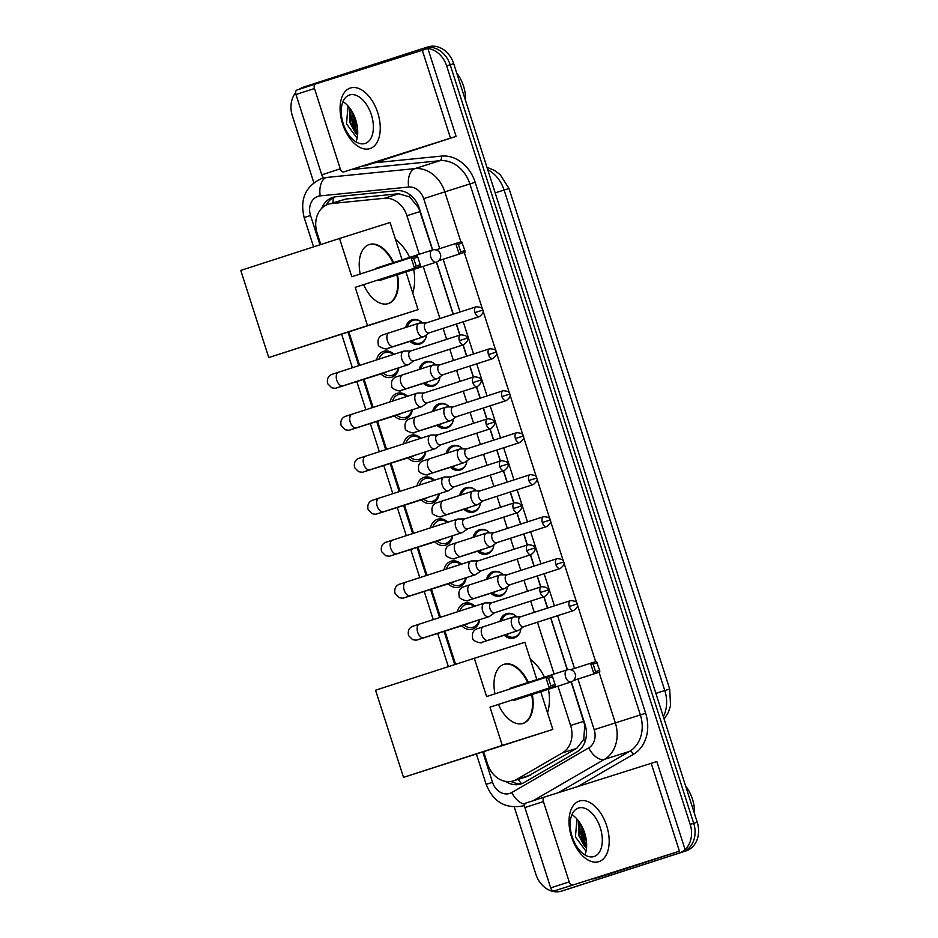 <?xml version="1.0" encoding="UTF-8"?>
<svg xmlns="http://www.w3.org/2000/svg" width="938" height="938" viewBox="0 0 938 938"><rect width="100%" height="100%" fill="white"/><g stroke="black" fill="none" stroke-linecap="round" stroke-linejoin="round"><path stroke-width="1.41" d="M500.036 621.355A12.733 10.377 72.4 0 1 506.438 613.687A12.733 10.377 72.4 0 1 506.485 613.675A12.733 10.377 72.4 0 1 516.791 616.841M520.871 628.683A12.733 10.377 72.4 0 1 514.223 637.934A12.733 10.377 72.4 0 1 514.165 637.957A12.733 10.377 72.4 0 1 504.304 635.237M486.552 579.379A12.733 10.377 72.4 0 1 492.954 571.711A12.733 10.377 72.4 0 1 493.013 571.688A12.733 10.377 72.4 0 1 503.319 574.853M507.399 586.707A12.733 10.377 72.4 0 1 500.74 595.958A12.733 10.377 72.4 0 1 500.693 595.97A12.733 10.377 72.4 0 1 490.832 593.25M473.08 537.392A12.733 10.377 72.4 0 1 479.482 529.736A12.733 10.377 72.4 0 1 479.529 529.712A12.733 10.377 72.4 0 1 489.835 532.878M493.916 544.72A12.733 10.377 72.4 0 1 487.268 553.983A12.733 10.377 72.4 0 1 487.209 553.995A12.733 10.377 72.4 0 1 477.348 551.274M459.597 495.416A12.733 10.377 72.4 0 1 465.998 487.748A12.733 10.377 72.4 0 1 466.057 487.737A12.733 10.377 72.4 0 1 476.363 490.902M480.444 502.745A12.733 10.377 72.4 0 1 473.784 511.996A12.733 10.377 72.4 0 1 473.737 512.019A12.733 10.377 72.4 0 1 463.876 509.287M446.113 453.441A12.733 10.377 72.4 0 1 452.526 445.773A12.733 10.377 72.4 0 1 452.573 445.749A12.733 10.377 72.4 0 1 462.88 448.915M466.96 460.769A12.733 10.377 72.4 0 1 460.312 470.02A12.733 10.377 72.4 0 1 460.253 470.032A12.733 10.377 72.4 0 1 450.392 467.312M432.641 411.454A12.733 10.377 72.4 0 1 439.043 403.786A12.733 10.377 72.4 0 1 439.101 403.774A12.733 10.377 72.4 0 1 449.408 406.94M453.488 418.782A12.733 10.377 72.4 0 1 446.828 428.045A12.733 10.377 72.4 0 1 446.781 428.056A12.733 10.377 72.4 0 1 436.92 425.336M419.157 369.478A12.733 10.377 72.4 0 1 425.571 361.81A12.733 10.377 72.4 0 1 425.618 361.798A12.733 10.377 72.4 0 1 435.924 364.964M440.004 376.806A12.733 10.377 72.4 0 1 433.356 386.057A12.733 10.377 72.4 0 1 433.297 386.081A12.733 10.377 72.4 0 1 423.437 383.349M405.685 327.491A12.733 10.377 72.4 0 1 412.087 319.835A12.733 10.377 72.4 0 1 412.134 319.811A12.733 10.377 72.4 0 1 422.452 322.977M426.532 334.831A12.733 10.377 72.4 0 1 419.872 344.082A12.733 10.377 72.4 0 1 419.825 344.094A12.733 10.377 72.4 0 1 409.953 341.373M457.498 611.787A13.542 11.045 72.4 0 1 464.392 603.263A13.542 11.045 72.4 0 1 464.439 603.251A13.542 11.045 72.4 0 1 474.933 606.147M479.693 619.655A13.542 11.045 72.4 0 1 472.67 629.058A13.542 11.045 72.4 0 1 472.611 629.081A13.542 11.045 72.4 0 1 461.754 625.822M444.026 569.8A13.542 11.045 72.4 0 1 450.908 561.287A13.542 11.045 72.4 0 1 450.967 561.264A13.542 11.045 72.4 0 1 461.461 564.16M466.221 577.679A13.542 11.045 72.4 0 1 459.186 587.082A13.542 11.045 72.4 0 1 459.139 587.094A13.542 11.045 72.4 0 1 448.27 583.835M430.542 527.824A13.542 11.045 72.4 0 1 437.436 519.312A13.542 11.045 72.4 0 1 437.483 519.289A13.542 11.045 72.4 0 1 447.977 522.185M452.737 535.704A13.542 11.045 72.4 0 1 445.714 545.107A13.542 11.045 72.4 0 1 445.656 545.119A13.542 11.045 72.4 0 1 434.798 541.859M417.07 485.849A13.542 11.045 72.4 0 1 423.953 477.325A13.542 11.045 72.4 0 1 424.011 477.313A13.542 11.045 72.4 0 1 434.493 480.209M439.265 493.716A13.542 11.045 72.4 0 1 432.23 503.12A13.542 11.045 72.4 0 1 432.184 503.143A13.542 11.045 72.4 0 1 421.314 499.884M403.586 443.862A13.542 11.045 72.4 0 1 410.481 435.349A13.542 11.045 72.4 0 1 410.527 435.326A13.542 11.045 72.4 0 1 421.021 438.222M425.782 451.741A13.542 11.045 72.4 0 1 418.758 461.144A13.542 11.045 72.4 0 1 418.7 461.156A13.542 11.045 72.4 0 1 407.842 457.896M390.114 401.886A13.542 11.045 72.4 0 1 396.997 393.362A13.542 11.045 72.4 0 1 397.055 393.35A13.542 11.045 72.4 0 1 407.538 396.246M412.31 409.765A13.542 11.045 72.4 0 1 405.275 419.157A13.542 11.045 72.4 0 1 405.228 419.18A13.542 11.045 72.4 0 1 394.359 415.921M376.63 359.899A13.542 11.045 72.4 0 1 383.513 351.387A13.542 11.045 72.4 0 1 383.572 351.375A13.542 11.045 72.4 0 1 394.066 354.271M398.826 367.778A13.542 11.045 72.4 0 1 391.803 377.182A13.542 11.045 72.4 0 1 391.744 377.205A13.542 11.045 72.4 0 1 380.887 373.945M432.5 249.989L418.676 207.861L409.625 196.945L398.732 193.744L345.923 199.032L328.406 204.214A23.872 19.464 -107.6 0 0 328.3 204.25A23.872 19.464 -107.6 0 0 317.091 232.964L320.796 244.537M419.309 254.257L406.928 215.705A23.872 19.464 -107.6 0 0 384.439 198.27L331.63 203.546A23.872 19.464 -107.6 0 0 328.406 204.214M527.531 776.406L576.776 748.313L583.764 739.32L584.761 725.144L571.172 681.914M567.279 669.791L550.641 617.954M547.475 608.105L543.852 596.814M540.687 586.965L537.157 575.967M533.992 566.118L530.369 554.839M527.215 544.99L523.685 533.992M520.52 524.143L516.897 512.863M513.731 503.003L510.202 492.016M507.036 482.155L503.413 470.876M500.259 461.027L496.73 450.029M493.564 440.18L489.941 428.901M486.775 419.052L483.246 408.053M480.08 398.204L476.457 386.925M473.303 377.064L469.774 366.078M466.608 356.217L462.985 344.938M459.819 335.089L456.29 324.091M453.124 314.242L436.393 262.112M483.668 751.807L487.619 764.13A23.872 19.464 -107.6 0 0 513.344 780.908A23.872 19.464 -107.6 0 0 516.545 779.49L562.495 752.827A23.872 19.464 -107.6 0 0 570.609 725.496L557.981 686.182M554.088 674.059L537.451 622.222M534.285 612.362L530.662 601.082M527.496 591.233L523.967 580.235M520.813 570.386L517.19 559.107M514.024 549.258L510.495 538.26M507.329 528.411L503.706 517.119M500.54 507.27L497.011 496.272M493.857 486.423L490.234 475.144M487.068 465.295L483.539 454.297M480.373 444.448L476.75 433.168M473.584 423.319L470.055 412.321M466.889 402.472L463.278 391.181M460.112 381.332L456.583 370.334M453.417 360.485L449.794 349.206M446.629 339.357L443.099 328.359M439.934 318.51L423.202 266.38M348.877 332.005L359.606 365.41M364.061 379.269L373.09 407.385M377.533 421.244L386.562 449.372M391.017 463.22L400.045 491.348M404.489 505.207L413.517 533.335M417.973 547.182L427.001 575.311M431.445 589.17L440.473 617.286M444.929 631.145L455.587 664.339M421.045 49.093L424.363 48.049A23.872 19.464 72.4 0 1 424.468 48.014A23.872 19.464 72.4 0 1 450.181 64.792L693.71 823.306A23.872 19.464 72.4 0 1 682.501 852.021L565.215 889.951A23.872 19.464 72.4 0 1 565.122 889.986A23.872 19.464 72.4 0 1 565.028 890.021M424.562 47.979L427.88 46.935A23.872 19.464 72.4 0 1 427.974 46.9A23.872 19.464 72.4 0 1 453.699 63.678L697.227 822.192A23.872 19.464 72.4 0 1 686.006 850.907L568.733 888.849A23.872 19.464 72.4 0 1 568.639 888.872A23.872 19.464 72.4 0 1 568.545 888.907M432.664 249.942L419.239 208.119A23.872 19.464 -107.6 0 0 396.751 190.684L336.015 196.757A23.872 19.464 -107.6 0 0 332.779 197.414A23.872 19.464 -107.6 0 0 332.685 197.449A23.872 19.464 -107.6 0 0 321.757 208.295M326.225 205.082A23.872 19.464 72.4 0 1 334.573 196.968M585.042 843.239A31.833 25.947 72.4 0 1 579.743 829.286A31.833 25.947 72.4 0 0 585.042 843.239M579.203 823.306A31.833 25.947 72.4 0 1 579.227 821.852A31.833 25.947 72.4 0 0 579.203 823.306M356.1 130.183A31.833 25.947 72.4 0 1 350.812 116.23A31.833 25.947 72.4 0 0 356.1 130.183M350.273 110.262A31.833 25.947 72.4 0 1 350.284 108.808A31.833 25.947 72.4 0 0 350.273 110.262M299.187 89.298A23.872 19.464 72.4 0 1 303.572 87.093L420.845 49.151A23.872 19.464 72.4 0 1 420.951 49.128A23.872 19.464 72.4 0 1 427.857 48.506M363.065 165.932L365.105 165.733A3.975 3.248 -107.6 0 0 365.644 165.616L378.846 161.442A3.975 3.248 72.4 0 1 378.811 161.453A3.975 3.248 72.4 0 1 378.823 161.453L456.114 136.397L427.892 48.495A23.872 19.464 72.4 0 1 446.664 65.895L690.192 824.42A23.872 19.464 72.4 0 1 678.983 853.134L561.698 891.065A23.872 19.464 72.4 0 1 561.604 891.1A23.872 19.464 72.4 0 1 535.891 874.322L514.294 807.09M313.82 182.676L292.351 115.808A23.872 19.464 72.4 0 1 295.646 92.663M424.363 48.049A23.872 19.464 72.4 0 1 424.468 48.014A23.872 19.464 72.4 0 1 450.181 64.792L693.71 823.306A23.872 19.464 72.4 0 1 682.501 852.021L565.215 889.951A23.872 19.464 72.4 0 1 565.122 889.986L568.639 888.872M505.57 781.401A23.872 19.464 -107.6 0 0 520.895 783.98A23.872 19.464 -107.6 0 0 524.096 782.562L576.94 751.901A23.872 19.464 -107.6 0 0 585.054 724.57L571.336 681.856M567.443 669.744L550.805 617.896M547.64 608.047L544.017 596.767M540.851 586.918L537.322 575.92M534.156 566.071L530.545 554.78M527.379 544.931L523.85 533.933M520.684 524.084L517.061 512.805M513.895 502.956L510.366 491.958M507.2 482.109L503.577 470.829M500.423 460.98L496.894 449.982M493.728 440.133L490.105 428.842M486.939 418.993L483.41 407.995M480.244 398.146L476.621 386.866M473.467 377.017L469.938 366.019M466.772 356.17L463.149 344.891M459.983 335.03L456.454 324.044M453.289 314.183L436.557 262.054M522.618 783.324A23.872 19.464 72.4 0 1 511.046 781.448M342.581 123.875A31.833 18.443 -107.9 0 1 350.437 87.996A31.833 18.443 -107.9 0 1 377.744 112.748A31.833 18.443 -107.9 0 1 369.9 148.614A31.833 18.443 -107.9 0 1 342.581 123.875M371.378 114.776A25.467 14.75 72.1 0 0 349.475 94.996A25.467 14.75 72.1 0 0 343.249 123.675A25.467 14.75 72.1 0 0 365.152 143.455A25.467 14.75 72.1 0 0 371.378 114.776M342.98 101.656A25.467 14.75 -107.9 0 1 355.713 119.841A25.467 14.75 -107.9 0 1 355.983 141.873M427.892 48.495L315.461 84.033A3.975 2.31 72.1 0 0 315.449 84.033A3.975 2.31 72.1 0 0 314.476 88.524L295.962 94.504A3.975 2.31 -107.9 0 1 296.936 90.025A3.975 2.31 -107.9 0 1 296.947 90.025L315.438 84.045M456.114 136.397L343.683 171.935L433.379 143.702L365.656 165.616A3.975 3.248 -107.6 0 0 365.656 165.616L378.823 161.453M325.169 177.927A3.975 2.31 -107.9 0 1 321.746 174.831L340.271 168.84L314.476 88.524M340.271 168.84A3.975 2.31 72.1 0 0 343.683 171.935M321.746 174.831L295.962 94.504M351.281 110.297L356.428 130.57L357.718 131.918M350.554 109.195L349.98 111.739L355.326 130.91L357.706 133.219M354.142 115.679L357.19 125.95M348.021 105.959L346.509 123.886L357.12 138.191M456.665 72.93A35.808 29.195 72.4 0 1 465.541 100.554M352.969 113.228L357.542 128.518M349.358 107.553L349.722 122.292L355.561 133.114L357.577 135.154M353.579 114.448L357.378 127.181M349.745 108.069L350.273 122.116L357.636 134.521M395.519 239.424A43.769 35.679 72.4 0 1 409.648 257.387M413.623 269.476A43.769 35.679 72.4 0 1 412.755 293.125M397.489 274.693A31.036 17.974 -107.9 0 1 388.344 303.584A31.036 17.974 -107.9 0 1 363.627 284.683M355.221 287.356L414.479 268.186L411.067 257.587L351.82 276.745L339.533 238.475L240.773 270.425L268.749 357.566L367.508 325.627L355.221 287.356L420.365 266.322L414.479 268.186L416.109 265.993L413.67 258.419L411.067 257.587L416.964 255.722L417.797 257.118L413.67 258.419M360.215 274.025A31.036 17.974 -107.9 0 1 369.244 244.525A31.036 17.974 -107.9 0 1 393.573 262.581M367.508 325.627L418.055 309.634L405.966 271.961M402.074 259.838L390.079 222.494L339.533 238.475M268.749 357.566L418.055 309.634M416.109 265.993L420.236 264.692L417.797 257.118M420.365 266.322L420.236 264.692M435.818 249.895L461.625 241.594L464.896 250.563L465.025 252.193L438.726 260.705M465.025 252.193L438.796 260.635M464.896 250.563L460.757 251.865L459.139 254.057L455.727 243.458L458.33 244.29L460.757 251.865M462.457 242.989L458.33 244.29M378.026 280.016A6.367 3.693 72.1 0 0 380.125 280.321A6.367 3.693 72.1 0 0 380.136 280.31L436.299 262.148A6.367 3.693 -107.9 0 1 430.823 257.2A6.367 3.693 -107.9 0 1 432.383 250.024A6.367 3.693 -107.9 0 1 432.395 250.024M376.232 268.198A6.367 3.693 72.1 0 0 376.22 268.198A6.367 3.693 72.1 0 0 374.895 269.288M368.939 244.63A31.036 17.974 -107.9 0 1 392.963 262.781M396.88 274.893A31.036 17.974 -107.9 0 1 388.039 303.678M530.298 659.226A43.769 35.679 72.4 0 1 544.427 677.177M548.413 689.278A43.769 35.679 72.4 0 1 547.534 712.927M532.28 694.495A31.036 17.974 -107.9 0 1 523.123 723.386A31.036 17.974 -107.9 0 1 498.406 704.473M489.999 707.158L549.258 687.988L545.857 677.377L486.599 696.547L474.311 658.277L375.552 690.216L403.528 777.368L502.287 745.417L489.999 707.158L555.144 686.124L549.258 687.988L550.887 685.795L548.449 678.221L545.857 677.377L551.743 675.512L552.588 676.908L548.449 678.221M494.994 693.827A31.036 17.974 -107.9 0 1 504.023 664.315A31.036 17.974 -107.9 0 1 528.364 682.383M502.287 745.417L552.834 729.424L540.745 691.752M536.853 679.628L524.858 642.284L474.311 658.277M403.528 777.368L552.834 729.424M550.887 685.795L555.015 684.482L552.588 676.908M555.144 686.124L555.015 684.482M570.597 669.685L596.404 661.384L599.675 670.353L599.804 671.995L573.517 680.496M599.804 671.995L573.575 680.437M599.675 670.353L595.548 671.667L593.918 673.859L590.506 663.248L593.109 664.092L595.548 671.667M597.248 662.779L593.109 664.092M512.805 699.818A6.367 3.693 72.1 0 0 514.903 700.111A6.367 3.693 72.1 0 0 514.915 700.111L571.09 681.938A6.367 3.693 -107.9 0 1 565.614 677.002A6.367 3.693 -107.9 0 1 567.162 669.826A6.367 3.693 -107.9 0 1 567.185 669.826M511.011 687.988A6.367 3.693 72.1 0 0 510.999 688A6.367 3.693 72.1 0 0 509.674 689.078M503.718 664.421A31.036 17.974 -107.9 0 1 527.742 682.583M531.658 694.695A31.036 17.974 -107.9 0 1 522.818 723.479M393.385 354.482A11.936 9.732 -107.6 0 0 384.943 352.629A11.936 9.732 -107.6 0 0 384.885 352.641A11.936 9.732 -107.6 0 0 379.456 357.988L378.987 359.148M383.138 373.23L384.568 374.156A11.936 9.732 -107.6 0 0 392.143 375.388A11.936 9.732 -107.6 0 0 392.19 375.376A11.936 9.732 -107.6 0 0 398.24 367.977M336.859 387.84L342.956 385.858A7.164 4.151 72.1 0 1 336.941 380.711A7.164 4.151 72.1 0 1 336.801 380.289A7.164 4.151 72.1 0 1 338.548 372.222L332.427 374.215C332.591 374.086 325.803 375.786 327.714 383.736L331.677 387.757C336.754 388.754 335.534 388.039 339.357 387.077L385.424 372.503A7.164 5.839 -107.6 0 0 385.424 372.503A7.164 5.839 -107.6 0 0 385.448 372.492A7.164 5.839 -107.6 0 0 387.101 371.577M410.645 351L404.348 351.058A7.164 4.151 72.1 0 0 403.621 351.175A7.164 4.151 72.1 0 0 401.851 359.242A7.164 4.151 72.1 0 0 407.995 364.812A7.164 4.151 72.1 0 0 408.018 364.812A7.164 4.151 72.1 0 0 408.687 364.472L413.834 360.837M410.398 351.07A5.171 3.002 72.1 0 0 410.387 351.082A5.171 3.002 72.1 0 0 409.12 356.897A5.171 3.002 72.1 0 0 413.564 360.919A5.171 3.002 72.1 0 0 413.576 360.919L463.818 344.668C467.429 341.713 468.531 339.544 467.147 338.161L459.374 340.646A5.171 3.002 72.1 0 0 463.818 344.668M403.621 351.175A7.164 4.151 72.1 0 0 403.61 351.175L338.548 372.222M406.869 396.469A11.936 9.732 -107.6 0 0 398.416 394.605A11.936 9.732 -107.6 0 0 398.369 394.617A11.936 9.732 -107.6 0 0 392.928 399.963L392.459 401.124M396.61 415.206L398.052 416.144A11.936 9.732 -107.6 0 0 405.615 417.363A11.936 9.732 -107.6 0 0 405.662 417.351A11.936 9.732 -107.6 0 0 411.712 409.953M350.331 429.827L356.44 427.834A7.164 4.151 72.1 0 1 350.425 422.698A7.164 4.151 72.1 0 1 350.273 422.264A7.164 4.151 72.1 0 1 352.031 414.197L345.911 416.202C346.075 416.062 339.286 417.762 341.198 425.711L345.161 429.733C350.237 430.73 349.006 430.014 352.84 429.053A7.164 5.839 -107.6 0 0 352.864 429.053L398.908 414.49A7.164 5.839 -107.6 0 0 398.908 414.49A7.164 5.839 -107.6 0 0 398.931 414.479A7.164 5.839 -107.6 0 0 400.585 413.552M424.128 392.975L417.82 393.045A7.164 4.151 72.1 0 0 417.093 393.151A7.164 4.151 72.1 0 0 417.082 393.163A7.164 4.151 72.1 0 0 415.335 401.23A7.164 4.151 72.1 0 0 421.479 406.799A7.164 4.151 72.1 0 0 421.49 406.787A7.164 4.151 72.1 0 0 422.159 406.459L427.306 402.812M472.846 382.634A5.171 3.002 72.1 0 1 474.112 376.806L423.87 393.057A5.171 3.002 72.1 0 0 423.87 393.057A5.171 3.002 72.1 0 0 422.604 398.885A5.171 3.002 72.1 0 0 427.048 402.906A5.171 3.002 72.1 0 0 427.048 402.894L477.301 386.644C480.901 383.689 482.015 381.52 480.631 380.148L472.846 382.634A5.171 3.002 72.1 0 0 477.301 386.644M420.341 438.445A11.936 9.732 -107.6 0 0 411.899 436.58A11.936 9.732 -107.6 0 0 411.841 436.604A11.936 9.732 -107.6 0 0 406.412 441.939L405.943 443.099M410.094 457.193L411.524 458.119A11.936 9.732 -107.6 0 0 419.098 459.35A11.936 9.732 -107.6 0 0 419.145 459.339A11.936 9.732 -107.6 0 0 425.195 451.928M363.815 471.802L369.912 469.809A7.164 4.151 72.1 0 1 363.897 464.673A7.164 4.151 72.1 0 1 363.756 464.251A7.164 4.151 72.1 0 1 365.503 456.185L359.383 458.178C359.547 458.049 352.758 459.737 354.681 467.699L358.633 471.708C363.709 472.717 362.49 472.002 366.312 471.04L412.38 456.466A7.164 5.839 -107.6 0 0 412.38 456.466A7.164 5.839 -107.6 0 0 412.415 456.454A7.164 5.839 -107.6 0 0 414.057 455.528M437.6 434.951L431.304 435.021A7.164 4.151 72.1 0 0 430.577 435.138A7.164 4.151 72.1 0 0 430.565 435.138A7.164 4.151 72.1 0 0 428.807 443.205A7.164 4.151 72.1 0 0 434.951 448.774A7.164 4.151 72.1 0 0 434.974 448.774A7.164 4.151 72.1 0 0 435.642 448.434L440.79 444.8M440.52 444.882A5.171 3.002 72.1 0 0 440.532 444.882A5.171 3.002 72.1 0 1 436.088 440.86A5.171 3.002 72.1 0 1 437.343 435.033A5.171 3.002 72.1 0 0 437.343 435.033L487.596 418.782A5.171 3.002 72.1 0 0 486.33 424.609A5.171 3.002 72.1 0 0 490.773 428.631L440.532 444.882M433.825 480.42A11.936 9.732 -107.6 0 0 425.371 478.568A11.936 9.732 -107.6 0 0 425.324 478.579A11.936 9.732 -107.6 0 0 419.884 483.926L419.415 485.087M423.566 499.168L425.008 500.095A11.936 9.732 -107.6 0 0 432.57 501.326A11.936 9.732 -107.6 0 0 432.617 501.314A11.936 9.732 -107.6 0 0 438.667 493.916M377.287 513.789L383.396 511.796A7.164 4.151 72.1 0 1 377.381 506.649A7.164 4.151 72.1 0 1 377.228 506.227A7.164 4.151 72.1 0 1 378.987 498.16L372.867 500.153C373.031 500.024 366.242 501.724 368.153 509.674L372.116 513.696C377.193 514.692 375.962 513.977 379.796 513.016L425.864 498.441A7.164 5.839 -107.6 0 0 425.864 498.441A7.164 5.839 -107.6 0 0 425.887 498.43A7.164 5.839 -107.6 0 0 427.54 497.515M451.084 476.938L444.776 476.996A7.164 4.151 72.1 0 0 444.061 477.114A7.164 4.151 72.1 0 0 444.037 477.114A7.164 4.151 72.1 0 0 442.29 485.181A7.164 4.151 72.1 0 0 448.434 490.75A7.164 4.151 72.1 0 0 448.446 490.75A7.164 4.151 72.1 0 0 449.114 490.41L454.262 486.775M454.004 486.869A5.171 3.002 72.1 0 0 454.004 486.857A5.171 3.002 72.1 0 1 449.56 482.847A5.171 3.002 72.1 0 1 450.826 477.02A5.171 3.002 72.1 0 0 450.826 477.02L501.068 460.769A5.171 3.002 72.1 0 0 499.802 466.585A5.171 3.002 72.1 0 0 504.257 470.606L454.004 486.857M447.297 522.407A11.936 9.732 -107.6 0 0 438.855 520.543A11.936 9.732 -107.6 0 0 438.796 520.555A11.936 9.732 -107.6 0 0 433.368 525.901L432.899 527.062M437.049 541.144L438.48 542.082A11.936 9.732 -107.6 0 0 446.054 543.313A11.936 9.732 -107.6 0 0 446.101 543.29A11.936 9.732 -107.6 0 0 452.151 535.891M390.771 555.765L396.868 553.772A7.164 4.151 72.1 0 1 390.853 548.636A7.164 4.151 72.1 0 1 390.712 548.202A7.164 4.151 72.1 0 1 392.459 540.136L386.339 542.141C386.503 542 379.714 543.7 381.637 551.65L385.6 555.671C390.665 556.68 389.446 555.953 393.268 555.003L439.336 540.429A7.164 5.839 -107.6 0 0 439.336 540.429A7.164 5.839 -107.6 0 0 439.371 540.417A7.164 5.839 -107.6 0 0 441.012 539.491M464.556 518.913L458.26 518.984A7.164 4.151 72.1 0 0 457.533 519.089A7.164 4.151 72.1 0 0 457.521 519.101A7.164 4.151 72.1 0 0 455.762 527.168A7.164 4.151 72.1 0 0 461.918 532.737A7.164 4.151 72.1 0 0 461.93 532.725A7.164 4.151 72.1 0 0 462.598 532.397L467.745 528.762M467.476 528.844A5.171 3.002 72.1 0 0 467.487 528.844A5.171 3.002 72.1 0 1 463.044 524.823A5.171 3.002 72.1 0 1 464.298 518.995A5.171 3.002 72.1 0 0 464.298 518.995L514.552 502.745A5.171 3.002 72.1 0 0 513.285 508.572A5.171 3.002 72.1 0 0 517.729 512.594L467.487 528.844M460.781 564.383A11.936 9.732 -107.6 0 0 452.327 562.519A11.936 9.732 -107.6 0 0 452.28 562.542A11.936 9.732 -107.6 0 0 446.84 567.877L446.382 569.038M450.521 583.131L451.964 584.057A11.936 9.732 -107.6 0 0 459.526 585.289A11.936 9.732 -107.6 0 0 459.585 585.277A11.936 9.732 -107.6 0 0 465.623 577.867M452.784 582.416A7.164 5.839 -107.6 0 0 452.82 582.404A7.164 5.839 -107.6 0 0 452.843 582.392A7.164 5.839 -107.6 0 0 454.496 581.478M478.04 560.889L471.732 560.959A7.164 4.151 72.1 0 0 471.017 561.076A7.164 4.151 72.1 0 0 469.246 569.143A7.164 4.151 72.1 0 0 475.39 574.713A7.164 4.151 72.1 0 0 475.402 574.713A7.164 4.151 72.1 0 0 476.07 574.373L481.217 570.738M480.96 570.82A5.171 3.002 72.1 0 0 480.971 570.82A5.171 3.002 72.1 0 1 476.516 566.798A5.171 3.002 72.1 0 1 477.782 560.971A5.171 3.002 72.1 0 0 477.782 560.971L528.024 544.72A5.171 3.002 72.1 0 0 526.757 550.547A5.171 3.002 72.1 0 0 531.213 554.569L480.971 570.82M471.017 561.076A7.164 4.151 72.1 0 0 470.993 561.076L405.943 582.123A7.164 4.151 72.1 0 0 404.184 590.19A7.164 4.151 72.1 0 0 404.337 590.612A7.164 4.151 72.1 0 0 410.352 595.747L404.243 597.741M474.253 606.358A11.936 9.732 -107.6 0 0 465.811 604.506A11.936 9.732 -107.6 0 0 465.764 604.518A11.936 9.732 -107.6 0 0 460.324 609.864L459.855 611.025M464.005 625.107L465.436 626.045A11.936 9.732 -107.6 0 0 473.01 627.264A11.936 9.732 -107.6 0 0 473.057 627.252A11.936 9.732 -107.6 0 0 479.107 619.854M466.268 624.391A7.164 5.839 -107.6 0 0 466.292 624.38A7.164 5.839 -107.6 0 0 466.327 624.38A7.164 5.839 -107.6 0 0 467.968 623.453M491.512 602.876L485.216 602.935A7.164 4.151 72.1 0 0 484.489 603.052A7.164 4.151 72.1 0 0 482.718 611.13A7.164 4.151 72.1 0 0 488.874 616.688A7.164 4.151 72.1 0 0 488.886 616.688A7.164 4.151 72.1 0 0 489.554 616.348L494.701 612.713M494.432 612.807A5.171 3.002 72.1 0 0 494.443 612.795A5.171 3.002 72.1 0 1 489.999 608.785A5.171 3.002 72.1 0 1 491.266 602.958A5.171 3.002 72.1 0 0 491.266 602.958L541.507 586.707A5.171 3.002 72.1 0 0 540.241 592.535A5.171 3.002 72.1 0 0 544.685 596.545L494.443 612.795M484.489 603.052A7.164 4.151 72.1 0 0 484.477 603.064L419.415 624.098A7.164 4.151 72.1 0 0 417.668 632.165A7.164 4.151 72.1 0 0 417.809 632.599A7.164 4.151 72.1 0 0 423.824 637.734L417.727 639.728M420.529 321.335A11.936 9.732 -107.6 0 0 413.259 320.292A11.936 9.732 -107.6 0 0 413.212 320.315A11.936 9.732 -107.6 0 0 407.772 325.65L407.233 326.999M411.454 340.904L412.896 341.831A11.936 9.732 -107.6 0 0 420.459 343.062A11.936 9.732 -107.6 0 0 420.505 343.038A11.936 9.732 -107.6 0 0 425.805 338.032M390.724 347.388A7.164 5.839 -107.6 0 1 390.044 347.67A7.164 5.839 -107.6 0 1 390.009 347.681L413.74 340.177A7.164 5.839 -107.6 0 0 413.74 340.177A7.164 5.839 -107.6 0 0 413.775 340.166A7.164 5.839 -107.6 0 0 415.065 339.521M426.239 322.942L419.931 323.012A7.164 4.151 72.1 0 0 419.216 323.118A7.164 4.151 72.1 0 0 419.192 323.129A7.164 4.151 72.1 0 0 417.445 331.196A7.164 4.151 72.1 0 0 423.589 336.765A7.164 4.151 72.1 0 0 423.601 336.754A7.164 4.151 72.1 0 0 424.269 336.425L429.416 332.779M474.956 312.6A5.171 3.002 72.1 0 1 476.223 306.773L425.981 323.024A5.171 3.002 72.1 0 0 425.981 323.024A5.171 3.002 72.1 0 0 424.715 328.851A5.171 3.002 72.1 0 0 429.158 332.873A5.171 3.002 72.1 0 0 429.17 332.861L479.412 316.61C483.011 313.655 484.125 311.486 482.742 310.115L474.956 312.6A5.171 3.002 72.1 0 0 479.412 316.61M434.001 363.311A11.936 9.732 -107.6 0 0 426.731 362.279A11.936 9.732 -107.6 0 0 426.684 362.291A11.936 9.732 -107.6 0 0 421.256 367.637L420.716 368.974M424.937 382.88L426.368 383.806A11.936 9.732 -107.6 0 0 433.942 385.037A11.936 9.732 -107.6 0 0 433.989 385.026A11.936 9.732 -107.6 0 0 439.289 380.007M404.196 389.376A7.164 5.839 -107.6 0 1 403.516 389.657A7.164 5.839 -107.6 0 0 403.516 389.657L427.224 382.153A7.164 5.839 -107.6 0 0 427.224 382.153A7.164 5.839 -107.6 0 0 427.247 382.141A7.164 5.839 -107.6 0 0 428.549 381.496M439.711 364.917L433.415 364.988A7.164 4.151 72.1 0 0 432.688 365.105A7.164 4.151 72.1 0 0 432.676 365.105A7.164 4.151 72.1 0 0 430.917 373.172A7.164 4.151 72.1 0 0 437.073 378.741A7.164 4.151 72.1 0 0 437.085 378.741A7.164 4.151 72.1 0 0 437.753 378.401L442.9 374.766M442.63 374.848A5.171 3.002 72.1 0 0 442.642 374.848A5.171 3.002 72.1 0 1 438.198 370.827A5.171 3.002 72.1 0 1 439.465 364.999L489.706 348.748A5.171 3.002 72.1 0 0 488.44 354.576A5.171 3.002 72.1 0 0 492.884 358.597L442.642 374.848M447.485 405.298A11.936 9.732 -107.6 0 0 440.215 404.255A11.936 9.732 -107.6 0 0 440.168 404.266A11.936 9.732 -107.6 0 0 434.728 409.613L434.188 410.95M438.409 424.855L439.852 425.793A11.936 9.732 -107.6 0 0 447.414 427.025A11.936 9.732 -107.6 0 0 447.461 427.001A11.936 9.732 -107.6 0 0 452.761 421.994M417.68 431.351A7.164 5.839 -107.6 0 1 417 431.632A7.164 5.839 -107.6 0 1 416.964 431.644L440.696 424.14A7.164 5.839 -107.6 0 0 440.696 424.14A7.164 5.839 -107.6 0 0 440.731 424.128A7.164 5.839 -107.6 0 0 442.033 423.472M453.195 406.904L446.887 406.963A7.164 4.151 72.1 0 0 446.171 407.08A7.164 4.151 72.1 0 0 446.148 407.08A7.164 4.151 72.1 0 0 444.401 415.147A7.164 4.151 72.1 0 0 450.545 420.716A7.164 4.151 72.1 0 0 450.557 420.716A7.164 4.151 72.1 0 0 451.225 420.376L456.372 416.742M456.114 416.824A5.171 3.002 72.1 0 0 456.126 416.824A5.171 3.002 72.1 0 1 451.67 412.802A5.171 3.002 72.1 0 1 452.937 406.986A5.171 3.002 72.1 0 0 452.937 406.986L503.178 390.736A5.171 3.002 72.1 0 0 501.912 396.551A5.171 3.002 72.1 0 0 506.368 400.573L456.126 416.824M460.957 447.274A11.936 9.732 -107.6 0 0 453.687 446.23A11.936 9.732 -107.6 0 0 453.64 446.254A11.936 9.732 -107.6 0 0 448.212 451.588L447.672 452.937M451.893 466.843L453.324 467.769A11.936 9.732 -107.6 0 0 460.898 469A11.936 9.732 -107.6 0 0 460.945 468.988A11.936 9.732 -107.6 0 0 466.245 463.97M431.152 473.338A7.164 5.839 -107.6 0 1 430.472 473.62A7.164 5.839 -107.6 0 1 430.448 473.62L454.18 466.116A7.164 5.839 -107.6 0 0 454.18 466.116A7.164 5.839 -107.6 0 0 454.203 466.104A7.164 5.839 -107.6 0 0 455.505 465.459M466.667 448.88L460.37 448.95A7.164 4.151 72.1 0 0 459.643 449.056A7.164 4.151 72.1 0 0 457.885 457.134A7.164 4.151 72.1 0 0 464.029 462.704A7.164 4.151 72.1 0 0 464.04 462.692A7.164 4.151 72.1 0 0 464.709 462.364L469.856 458.729M469.586 458.811A5.171 3.002 72.1 0 0 469.598 458.811A5.171 3.002 72.1 0 1 465.154 454.789A5.171 3.002 72.1 0 1 466.421 448.962L516.662 432.711A5.171 3.002 72.1 0 0 515.396 438.538A5.171 3.002 72.1 0 0 519.84 442.56L469.598 458.811M459.643 449.056A7.164 4.151 72.1 0 0 459.632 449.068L429.627 458.764A7.164 4.151 72.1 0 0 427.88 466.831A7.164 4.151 72.1 0 0 428.021 467.265A7.164 4.151 72.1 0 0 434.036 472.4L464.04 462.692M474.44 489.249A11.936 9.732 -107.6 0 0 467.171 488.217A11.936 9.732 -107.6 0 0 467.124 488.229A11.936 9.732 -107.6 0 0 461.684 493.576L461.144 494.912M465.365 508.818L466.807 509.744A11.936 9.732 -107.6 0 0 474.37 510.976A11.936 9.732 -107.6 0 0 474.417 510.964A11.936 9.732 -107.6 0 0 479.717 505.945M444.635 515.314A7.164 5.839 -107.6 0 1 443.955 515.595A7.164 5.839 -107.6 0 1 443.92 515.607L467.663 508.091A7.164 5.839 -107.6 0 0 467.663 508.091A7.164 5.839 -107.6 0 0 467.687 508.079A7.164 5.839 -107.6 0 0 468.988 507.435M480.15 490.855L473.842 490.926A7.164 4.151 72.1 0 0 473.127 491.043A7.164 4.151 72.1 0 0 471.357 499.11A7.164 4.151 72.1 0 0 477.501 504.679A7.164 4.151 72.1 0 0 477.512 504.679A7.164 4.151 72.1 0 0 478.181 504.339L483.328 500.704M483.07 500.786A5.171 3.002 72.1 0 0 483.082 500.786A5.171 3.002 72.1 0 1 478.626 496.765A5.171 3.002 72.1 0 1 479.893 490.937A5.171 3.002 72.1 0 0 479.893 490.937L530.134 474.687A5.171 3.002 72.1 0 0 528.868 480.514A5.171 3.002 72.1 0 0 533.323 484.536L483.082 500.786M473.127 491.043A7.164 4.151 72.1 0 0 473.104 491.043L443.111 500.751A7.164 4.151 72.1 0 0 441.364 508.818A7.164 4.151 72.1 0 0 441.505 509.24A7.164 4.151 72.1 0 0 447.52 514.376L477.512 504.679M487.912 531.236A11.936 9.732 -107.6 0 0 480.655 530.193A11.936 9.732 -107.6 0 0 480.596 530.205A11.936 9.732 -107.6 0 0 475.167 535.551L474.628 536.899M478.849 550.794L480.279 551.732A11.936 9.732 -107.6 0 0 487.854 552.963A11.936 9.732 -107.6 0 0 487.901 552.939A11.936 9.732 -107.6 0 0 493.2 547.933M458.107 557.289A7.164 5.839 -107.6 0 1 457.427 557.571A7.164 5.839 -107.6 0 1 457.404 557.582L481.135 550.078A7.164 5.839 -107.6 0 0 481.135 550.078A7.164 5.839 -107.6 0 0 481.171 550.067A7.164 5.839 -107.6 0 0 482.46 549.41M493.623 532.843L487.326 532.901A7.164 4.151 72.1 0 0 486.599 533.019A7.164 4.151 72.1 0 0 484.84 541.085A7.164 4.151 72.1 0 0 490.984 546.655A7.164 4.151 72.1 0 0 490.996 546.655A7.164 4.151 72.1 0 0 491.664 546.315L496.812 542.68M496.542 542.774A5.171 3.002 72.1 0 0 496.554 542.762A5.171 3.002 72.1 0 1 492.11 538.752A5.171 3.002 72.1 0 1 493.376 532.925A5.171 3.002 72.1 0 0 493.376 532.925L543.618 516.674A5.171 3.002 72.1 0 0 542.352 522.501A5.171 3.002 72.1 0 0 546.795 526.511L496.554 542.762M486.599 533.019A7.164 4.151 72.1 0 0 486.588 533.03L456.595 542.727A7.164 4.151 72.1 0 0 454.836 550.794A7.164 4.151 72.1 0 0 454.989 551.216A7.164 4.151 72.1 0 0 461.004 556.363L490.996 546.655M501.396 573.212A11.936 9.732 -107.6 0 0 494.127 572.168A11.936 9.732 -107.6 0 0 494.08 572.192A11.936 9.732 -107.6 0 0 488.639 577.538L488.1 578.875M492.321 592.781L493.763 593.707A11.936 9.732 -107.6 0 0 501.326 594.938A11.936 9.732 -107.6 0 0 501.373 594.927A11.936 9.732 -107.6 0 0 506.672 589.908M494.584 592.066A7.164 5.839 -107.6 0 0 494.619 592.054A7.164 5.839 -107.6 0 0 494.643 592.042A7.164 5.839 -107.6 0 0 495.944 591.397M507.106 574.818L500.798 574.888A7.164 4.151 72.1 0 0 500.083 574.994A7.164 4.151 72.1 0 0 498.313 583.073A7.164 4.151 72.1 0 0 504.456 588.642A7.164 4.151 72.1 0 0 504.48 588.63A7.164 4.151 72.1 0 0 505.136 588.302L510.295 584.667M510.026 584.749A5.171 3.002 72.1 0 0 510.038 584.749A5.171 3.002 72.1 0 1 505.582 580.728A5.171 3.002 72.1 0 1 506.848 574.9A5.171 3.002 72.1 0 0 506.848 574.9L557.09 558.649A5.171 3.002 72.1 0 0 555.824 564.477A5.171 3.002 72.1 0 0 560.279 568.498L510.038 584.749M500.083 574.994A7.164 4.151 72.1 0 0 500.071 575.006L470.067 584.702A7.164 4.151 72.1 0 0 468.32 592.769A7.164 4.151 72.1 0 0 468.461 593.203A7.164 4.151 72.1 0 0 474.476 598.338L504.48 588.63M514.868 615.187A11.936 9.732 -107.6 0 0 507.61 614.155A11.936 9.732 -107.6 0 0 507.552 614.167A11.936 9.732 -107.6 0 0 502.123 619.514L501.584 620.85M505.805 634.756L507.235 635.694A11.936 9.732 -107.6 0 0 514.81 636.914A11.936 9.732 -107.6 0 0 514.856 636.902A11.936 9.732 -107.6 0 0 520.156 631.895M508.068 634.041A7.164 5.839 -107.6 0 0 508.091 634.029A7.164 5.839 -107.6 0 0 508.126 634.029A7.164 5.839 -107.6 0 0 509.416 633.373M520.578 616.794L514.282 616.864A7.164 4.151 72.1 0 0 513.555 616.981A7.164 4.151 72.1 0 0 511.796 625.048A7.164 4.151 72.1 0 0 517.94 630.617A7.164 4.151 72.1 0 0 517.952 630.617A7.164 4.151 72.1 0 0 518.62 630.277L523.767 626.643M523.498 626.725A5.171 3.002 72.1 0 0 523.51 626.725A5.171 3.002 72.1 0 1 519.066 622.703A5.171 3.002 72.1 0 1 520.332 616.876A5.171 3.002 72.1 0 0 520.332 616.876L570.574 600.625A5.171 3.002 72.1 0 0 569.307 606.452A5.171 3.002 72.1 0 0 573.751 610.474L523.51 626.725M513.555 616.981A7.164 4.151 72.1 0 0 513.543 616.981L483.551 626.69A7.164 4.151 72.1 0 0 481.792 634.756A7.164 4.151 72.1 0 0 481.944 635.178A7.164 4.151 72.1 0 0 487.959 640.314L517.952 630.617M571.512 836.919A31.833 18.443 -107.9 0 1 579.367 801.052A31.833 18.443 -107.9 0 1 606.675 825.792A31.833 18.443 -107.9 0 1 598.831 861.67A31.833 18.443 -107.9 0 1 571.512 836.919M600.308 827.832A25.467 14.75 72.1 0 0 578.406 808.052A25.467 14.75 72.1 0 0 572.18 836.731A25.467 14.75 72.1 0 0 594.082 856.511A25.467 14.75 72.1 0 0 600.308 827.832M571.91 814.7A25.467 14.75 -107.9 0 1 584.644 832.897A25.467 14.75 -107.9 0 1 584.913 854.917M607.777 874.497L679.429 851.188L554.1 890.971L662.31 856.746L594.598 878.66A3.975 3.248 -107.6 0 0 594.598 878.66L607.777 874.497A3.975 3.248 72.4 0 1 607.765 874.497A3.975 3.248 72.4 0 1 607.742 874.497L594.575 878.672A3.975 3.248 -107.6 0 1 594.035 878.777L591.995 878.988M685.045 849.453L656.823 761.55L544.392 797.089A3.975 2.31 72.1 0 0 543.419 801.568L524.893 807.559A3.975 2.31 -107.9 0 1 525.866 803.08A3.975 2.31 -107.9 0 1 525.878 803.08L544.38 797.089L525.866 803.08M554.1 890.971A3.975 2.31 -107.9 0 1 550.688 887.876L569.202 881.896L543.419 801.568M569.202 881.896A3.975 2.31 72.1 0 0 572.614 884.98M550.688 887.876L524.893 807.559M580.223 823.341L585.359 843.614L586.66 844.962M579.485 822.239L578.91 824.783L584.268 843.966L586.637 846.275M583.073 828.735L586.133 838.994M576.952 819.003L575.44 836.942L586.051 851.235M685.608 785.974A35.808 29.195 72.4 0 1 694.472 813.598M581.9 826.284L586.473 841.562M578.3 820.609L578.652 835.336L584.503 846.17L586.52 848.198M582.51 827.504L586.309 840.225M578.687 821.113L579.203 835.172L586.567 847.565M345.923 199.032L331.63 203.546M521.528 783.488A23.872 13.613 -120.1 0 1 518.116 779.396M409.625 196.945A23.872 13.636 -95.7 0 1 409.613 194.459M333.025 202.749A23.872 13.636 -95.7 0 1 333.424 197.543M585.171 741.325A23.872 13.613 -120.1 0 1 583.764 739.32M398.732 193.744L384.439 198.27M420.154 211.531L406.928 215.705M583.823 721.31L570.609 725.496M576.776 748.313L562.495 752.827M530.838 774.964L516.545 779.49M669.697 689.02L664.784 690.544L504.093 190.051L509.006 188.526L669.697 689.02L670.553 705.704L668.266 712.528L664.127 719.094M663.365 716.714A31.833 25.947 -107.6 0 0 664.784 690.544L655.873 693.358M495.182 192.865L504.093 190.051A31.833 25.947 -107.6 0 0 487.713 169.637M568.733 888.849L561.698 891.065M453.699 63.678L446.664 65.895M697.227 822.192L690.192 824.42M686.006 850.907L678.983 853.134M439.734 248.629L423.695 198.645A15.923 12.98 -107.6 0 0 408.698 187.025L320.233 195.878A15.923 12.98 -107.6 0 0 318.017 196.335A15.923 12.98 -107.6 0 0 310.537 215.482L319.952 244.806M321.945 178.396A31.833 25.947 72.4 0 1 322.074 178.361L321.91 178.408C305.589 185.97 299.668 199.032 304.182 217.569L310.537 215.482M482.824 752.077L492.52 782.28A15.923 12.98 -107.6 0 0 509.733 793.442A15.923 12.98 -107.6 0 0 511.808 792.528L588.771 747.867A15.923 12.98 -107.6 0 0 594.176 729.647L577.937 679.065M524.588 805.39A31.833 25.947 72.4 0 1 523.392 805.824A31.833 25.947 72.4 0 1 523.263 805.859L524.588 805.449M524.823 804.183A15.923 9.075 -120.1 0 1 511.808 792.528M374.614 162.778L441.435 156.095A35.808 29.195 72.4 0 1 475.167 182.253L645.649 713.243A35.808 29.195 72.4 0 1 633.478 754.258L577.96 786.466M326.694 177.446L414.842 168.629L439.899 160.703L351.75 169.52M408.698 187.025A15.923 9.087 -95.7 0 1 414.842 168.629A31.833 25.947 72.4 0 1 444.823 191.88L469.879 183.954A31.833 25.947 -107.6 0 0 439.899 160.703A3.975 2.275 84.3 0 0 441.435 156.095M323.915 177.774L322.074 178.361A31.833 25.947 72.4 0 1 324.056 177.833M599.054 672.241L615.316 722.87A31.833 25.947 72.4 0 1 604.494 759.323L629.55 751.397A31.833 25.947 -107.6 0 0 640.361 714.944L469.879 183.954L475.167 182.253M588.771 747.867A15.923 9.075 -120.1 0 0 604.494 759.323L533.112 800.735M558.473 792.633L629.55 751.397A3.975 2.263 59.9 0 1 633.478 754.258M594.176 729.647L645.649 713.243M423.695 198.645L444.823 191.88L460.863 241.828M464.275 252.439L595.642 661.63M348.045 332.275L358.762 365.679M363.217 379.527L372.245 407.667M376.689 421.514L385.717 449.642M390.173 463.489L399.201 491.618M403.645 505.476L412.673 533.605M417.129 547.452L426.157 575.58M430.601 589.427L439.641 617.567M444.084 631.415L454.742 664.608M574.513 668.419L557.594 615.703M554.428 605.854L544.11 573.728M540.956 563.867L530.638 531.74M527.473 521.891L517.155 489.765M513.989 479.916L503.683 447.778M500.517 437.929L490.199 405.802M487.033 395.953L476.727 363.827M473.561 353.978L463.243 321.84M460.077 311.991L443.158 259.275M476.445 754.14L486.154 784.367L492.52 782.28M320.233 195.878A15.923 9.087 -95.7 0 1 325.603 177.786M450.498 138.144L422.276 50.242M354.318 117.391A31.833 25.947 72.4 0 1 353.849 115.046M436.299 262.148A6.367 3.693 -107.9 0 1 436.287 262.148A6.367 6.367 0 0 0 440.403 254.139A6.367 6.367 0 0 0 432.383 250.024L376.22 268.198M571.09 681.938A6.367 3.693 -107.9 0 1 571.078 681.949A6.367 6.367 0 0 0 575.193 673.941A6.367 6.367 0 0 0 567.162 669.826L510.999 688M467.147 338.161C467.464 336.226 465.295 335.112 460.64 334.831A5.171 3.002 72.1 0 0 459.374 340.646M339.357 387.077A7.164 5.839 -107.6 0 0 339.392 387.066A7.164 5.839 -107.6 0 0 340.072 386.784M352.864 429.053A7.164 5.839 -107.6 0 0 353.544 428.772M486.33 424.609L494.103 422.123C494.42 420.177 492.251 419.063 487.596 418.782M366.312 471.04A7.164 5.839 -107.6 0 0 366.348 471.028A7.164 5.839 -107.6 0 0 367.028 470.747M499.802 466.585L507.587 464.111C507.892 462.164 505.723 461.05 501.068 460.769M379.796 513.016A7.164 5.839 -107.6 0 0 379.82 513.004A7.164 5.839 -107.6 0 0 380.511 512.723M513.285 508.572L521.071 506.086C521.376 504.14 519.206 503.026 514.552 502.745M393.268 555.003A7.164 5.839 -107.6 0 0 393.303 554.991A7.164 5.839 -107.6 0 0 393.983 554.71M526.757 550.547L534.543 548.062C534.848 546.115 532.678 545.001 528.024 544.72M452.82 582.404L406.752 596.978A7.164 5.839 -107.6 0 0 406.775 596.967A7.164 5.839 -107.6 0 0 407.467 596.685M540.241 592.535L548.027 590.049C548.331 588.103 546.162 586.989 541.507 586.707M466.292 624.38L420.224 638.954A7.164 5.839 -107.6 0 0 420.259 638.942A7.164 5.839 -107.6 0 0 420.939 638.661M390.009 347.681L387.277 348.537C387.98 350.308 376.795 346.743 378.366 344.34C376.455 336.39 383.243 334.69 383.079 334.831L389.2 332.826A7.164 4.151 72.1 0 0 387.441 340.893A7.164 4.151 72.1 0 0 387.593 341.326A7.164 4.151 72.1 0 0 393.608 346.462L423.601 336.754M488.44 354.576L496.225 352.09C496.53 350.144 494.361 349.03 489.706 348.748M403.492 389.669L400.749 390.525C401.464 392.283 390.278 388.731 391.85 386.327C389.938 378.366 396.715 376.666 396.551 376.806L402.672 374.813A7.164 4.151 72.1 0 0 400.925 382.88A7.164 4.151 72.1 0 0 401.065 383.302A7.164 4.151 72.1 0 0 407.08 388.438L437.085 378.741M501.912 396.551L509.697 394.077C510.014 392.131 507.833 391.017 503.178 390.736M416.964 431.644L414.233 432.5C414.936 434.271 403.75 430.706 405.322 428.303C403.41 420.353 410.199 418.653 410.035 418.782L416.155 416.789A7.164 4.151 72.1 0 0 414.408 424.855A7.164 4.151 72.1 0 0 414.549 425.277A7.164 4.151 72.1 0 0 420.564 430.413L450.557 420.716M515.396 438.538L523.181 436.053C523.486 434.106 521.317 432.993 516.662 432.711M528.868 480.514L536.653 478.028C536.97 476.082 534.789 474.968 530.134 474.687M542.352 522.501L550.137 520.015C550.442 518.069 548.273 516.955 543.618 516.674M555.824 564.477L563.609 561.991C563.926 560.045 561.745 558.931 557.09 558.649M494.619 592.054L470.876 599.558A7.164 5.839 -107.6 0 0 470.911 599.558A7.164 5.839 -107.6 0 0 471.591 599.276M569.307 606.452L577.093 603.966C577.398 602.02 575.229 600.906 570.574 600.625M508.091 634.029L484.36 641.545A7.164 5.839 -107.6 0 0 484.383 641.533A7.164 5.839 -107.6 0 0 485.063 641.252M679.429 851.188L651.207 763.298M583.248 830.435A31.833 25.947 72.4 0 1 582.791 828.102M527.543 776.418L513.344 780.908M509.006 188.526L500.106 174.562L494.303 170.317L486.974 167.316M427.974 46.9L420.951 49.128M561.604 891.1L565.122 889.986M486.154 784.367C493.259 802.013 505.629 809.177 523.263 805.859M304.182 217.569L313.585 246.87M341.666 334.338L352.395 367.743M356.827 381.555L365.867 409.718M370.311 423.53L379.351 451.706M383.783 465.506L392.834 493.681M397.266 507.493L406.306 535.668M410.738 549.469L419.79 577.644M424.222 591.456L433.262 619.619M437.694 633.431L448.364 666.672M315.449 84.033L296.936 90.025M392.143 375.388L396.235 374.098M342.956 385.858L408.018 364.812M384.943 352.629L389.036 351.328M460.64 334.831L410.387 351.082M474.112 376.806C478.767 377.088 480.936 378.202 480.631 380.148M405.615 417.363L409.718 416.073M356.44 427.834L421.49 406.787M398.416 394.605L402.508 393.303M352.031 414.197L417.082 393.163M419.098 459.35L423.19 458.049M369.912 469.809L434.974 448.774M411.899 436.58L415.991 435.291M365.503 456.185L430.565 435.138M490.773 428.631C494.385 425.664 495.487 423.507 494.103 422.123M432.57 501.326L436.674 500.036M383.396 511.796L448.446 490.75M425.371 478.568L429.463 477.266M378.987 498.16L444.037 477.114M504.257 470.606C507.857 467.652 508.971 465.483 507.587 464.111M446.054 543.313L450.146 542.012M396.868 553.772L461.93 532.725M438.855 520.543L442.947 519.253M392.459 540.136L457.521 519.101M517.729 512.594C521.34 509.627 522.443 507.458 521.071 506.086M459.526 585.289L463.63 583.987M405.943 582.123L399.823 584.116C399.987 583.987 393.198 585.675 395.109 593.637L399.072 597.658C404.149 598.655 402.918 597.94 406.752 596.978M410.352 595.747L475.402 574.713M452.327 562.519L456.431 561.229M531.213 554.569C534.812 551.614 535.926 549.445 534.543 548.062M473.01 627.264L477.102 625.974M419.415 624.098L413.295 626.092C413.459 625.963 406.67 627.663 408.593 635.612L412.556 639.634C417.621 640.631 416.402 639.915 420.224 638.954M423.824 637.734L488.886 616.688M465.811 604.506L469.903 603.204M544.685 596.545C548.296 593.59 549.41 591.421 548.027 590.049M476.223 306.773C480.877 307.054 483.058 308.168 482.742 310.115M420.459 343.062L423.026 342.253M413.259 320.292L415.827 319.483M393.608 346.462L387.5 348.455M389.2 332.826L419.192 323.129M433.942 385.037L436.498 384.228M426.731 362.279L429.299 361.458M407.08 388.438L400.983 390.431M402.672 374.813L432.676 365.105M492.884 358.597C496.495 355.631 497.609 353.474 496.225 352.09M447.414 427.025L449.982 426.204M440.215 404.255L442.783 403.446M420.564 430.413L414.455 432.406M416.155 416.789L446.148 407.08M506.368 400.573C509.967 397.618 511.081 395.449 509.697 394.077M460.898 469L463.454 468.191M429.627 458.764L423.507 460.769C423.683 460.628 416.894 462.328 418.805 470.278C417.234 472.682 428.42 476.246 427.705 474.476L430.448 473.62M453.687 446.23L456.255 445.421M434.036 472.4L427.939 474.394M519.84 442.56C523.451 439.594 524.565 437.425 523.181 436.053M474.37 510.976L476.938 510.166M443.111 500.751L436.991 502.745C437.155 502.604 430.366 504.304 432.277 512.265C430.718 514.669 441.892 518.222 441.188 516.463L443.92 515.607M467.171 488.217L469.739 487.408M447.52 514.376L441.423 516.369M533.323 484.536C536.923 481.569 538.037 479.412 536.653 478.028M487.854 552.963L490.41 552.142M456.595 542.727L450.475 544.72C450.639 544.591 443.85 546.291 445.761 554.241C444.19 556.644 455.376 560.209 454.66 558.438L457.404 557.582M480.655 530.193L483.211 529.384M461.004 556.363L454.895 558.345M546.795 526.511C550.407 523.556 551.521 521.387 550.137 520.015M501.326 594.938L503.894 594.129M470.067 584.702L463.947 586.707C464.111 586.567 457.322 588.267 459.233 596.216C457.674 598.62 468.848 602.184 468.144 600.414L470.876 599.558M494.127 572.168L496.694 571.359M474.476 598.338L468.379 600.332M560.279 568.498C563.879 565.532 564.993 563.363 563.609 561.991M514.81 636.914L517.377 636.105M483.551 626.69L477.43 628.683C477.594 628.554 470.806 630.242 472.717 638.203C471.146 640.607 482.331 644.172 481.616 642.401L484.36 641.545M507.61 614.155L510.166 613.346M487.959 640.314L481.851 642.307M573.751 610.474C577.362 607.519 578.476 605.35 577.093 603.966"/></g></svg>
